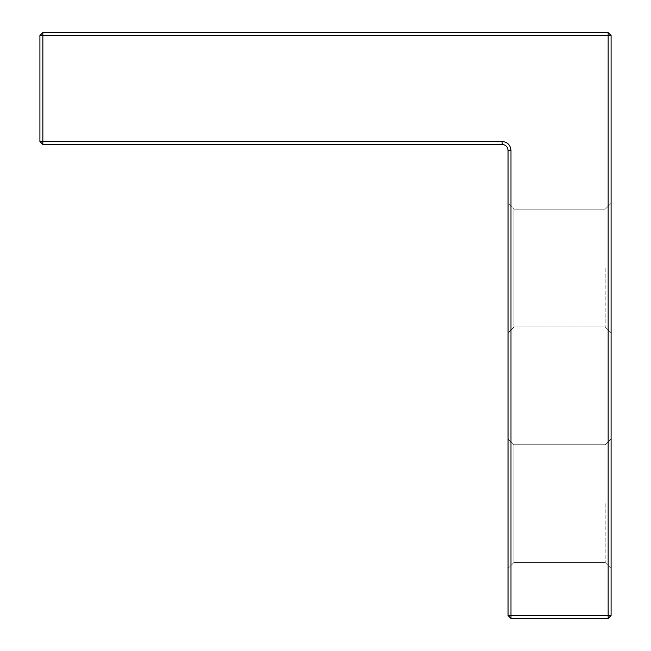<?xml version="1.0" encoding="UTF-8"?>
<svg xmlns="http://www.w3.org/2000/svg" width="651" height="651" viewBox="0 0 651 651"><rect width="100%" height="100%" fill="white"/><g stroke="black" fill="none" stroke-linecap="round" stroke-linejoin="round"><path stroke-width="0.49" stroke-dasharray="3.25 2.44" d="M608.148 32.55L608.148 35.496L42.852 35.496L42.852 144.432L39.914 141.487L39.914 35.496L42.852 32.55L608.148 32.55L611.086 35.496L611.086 615.504L608.148 615.504L608.148 35.496L611.086 35.496M611.086 615.504L608.148 618.45L510.986 618.45L508.04 615.504L508.04 150.316C507.666 146.768 505.705 144.807 502.157 144.432L502.157 141.487L39.914 141.487M39.914 35.496L42.852 35.496L42.852 32.55M508.04 615.504L608.148 615.504L608.148 618.45M510.986 618.45L510.986 150.316C510.425 144.994 507.479 142.048 502.157 141.487M502.157 144.432L42.852 144.432M611.086 503.622L611.086 438.855L605.202 444.739L513.932 444.739L513.932 562.513L513.932 444.739L513.932 562.513L513.932 444.739L513.932 503.622L513.932 444.739L508.04 438.855L513.932 444.739L605.202 444.739L611.086 438.855L611.086 568.396L611.086 503.622M611.086 268.09L611.086 203.315L605.202 209.207L513.932 209.207L513.932 326.973L513.932 209.207L513.932 326.973L513.932 209.207L513.932 268.09L513.932 209.207L508.04 203.315L513.932 209.207L605.202 209.207L611.086 203.315L611.086 332.864L611.086 268.09M508.04 503.622L508.04 568.396L508.04 503.622M508.04 268.09L508.04 332.864L508.04 268.09M605.202 503.622L605.202 562.513L605.202 503.622M605.202 268.09L605.202 326.973L605.202 268.09M508.04 150.316L510.986 150.316M508.04 568.396L513.932 562.513L605.202 562.513L513.932 562.513L508.04 568.396M508.04 332.864L513.932 326.973L605.202 326.973L513.932 326.973L508.04 332.864M611.086 568.396L605.202 562.513L611.086 568.396M611.086 332.864L605.202 326.973L611.086 332.864"/><path stroke-width="0.98" d="M611.086 615.504L611.086 35.496L608.148 32.55L42.852 32.55L39.914 35.496L39.914 141.487L42.852 144.432L42.852 35.496L608.148 35.496L608.148 618.45L611.086 615.504L510.986 615.504L510.986 618.45L608.148 618.45M39.914 141.487L502.157 141.487L502.157 144.432C505.705 144.807 507.666 146.768 508.04 150.316L508.04 615.504L510.986 618.45M39.914 35.496L42.852 35.496L42.852 32.55M502.157 141.487C507.479 142.048 510.425 144.994 510.986 150.316L510.986 615.504L508.04 615.504M608.148 32.55L608.148 35.496L611.086 35.496M42.852 144.432L502.157 144.432M510.986 150.316L508.04 150.316"/></g></svg>
